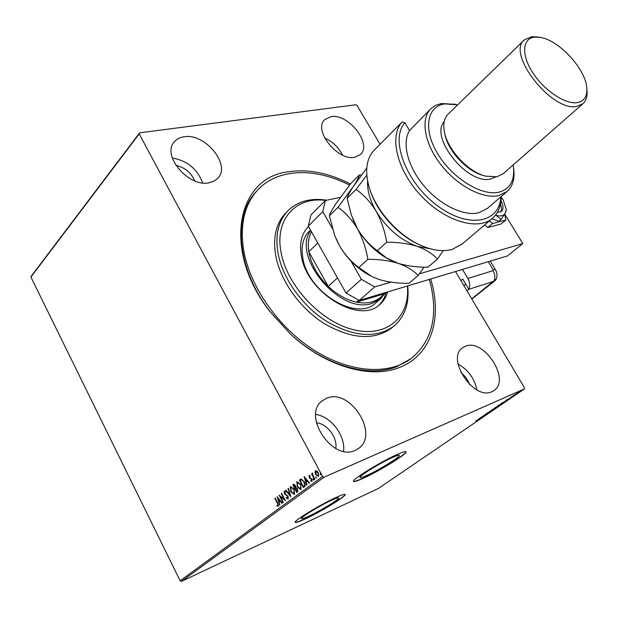 <?xml version="1.0" encoding="UTF-8"?>
<svg xmlns="http://www.w3.org/2000/svg" width="618" height="618" viewBox="0 0 618 618"><rect width="100%" height="100%" fill="white"/><g stroke="black" fill="none" stroke-linecap="round" stroke-linejoin="round"><path stroke-width="0.93" d="M430.669 278.996C442.751 317.984 431.325 355.875 398.78 367.725C369.958 379.073 325.145 366.296 290.684 334.299L269.881 311.511C221.947 250.375 236.818 177.791 287.818 171.881C307.633 168.776 328.506 172.816 350.437 184.017M256.856 190.947C232.538 215.01 236.578 268.482 270.143 311.75L290.499 334.052C324.226 365.362 368.112 377.899 396.416 366.814L411.364 358.44M392.631 457.397C380.425 462.758 358.054 476.625 360.101 477.513C360.603 477.923 362.959 477.173 367.162 475.265C379.421 469.796 401.121 456.362 399.298 455.327C398.849 454.925 396.625 455.613 392.631 457.397M331.611 500.217C319.815 505.578 299.684 517.923 301.46 518.687C301.963 519.058 304.465 518.201 308.961 516.115C320.796 510.669 340.325 498.695 338.741 497.814C338.293 497.444 335.914 498.239 331.611 500.217M335.62 497.652C319.869 504.798 292.832 521.376 295.242 522.365C295.937 522.867 299.305 521.708 305.346 518.888C321.167 511.604 347.138 495.682 345.06 494.485C344.473 493.983 341.321 495.041 335.62 497.652M295.195 522.225C296.022 522.619 299.375 521.453 305.253 518.711C320.603 511.634 345.833 496.269 345.014 494.446M397.142 454.5C380.85 461.638 350.792 480.263 353.581 481.422C354.269 481.955 357.443 480.943 363.106 478.371C379.491 471.04 408.336 453.187 405.956 451.773C405.369 451.233 402.426 452.144 397.142 454.5M354.577 481.546L353.519 481.275C354.323 481.716 357.482 480.688 363.005 478.185C378.927 471.063 406.976 453.805 405.91 451.735M331.055 116.624L324.689 119.691C312.839 130.074 337.93 161.445 354.832 157.266L360.487 154.492C372.515 144.203 348.351 113.233 331.055 116.624M326.791 398.201L322.449 400.642C301.507 414.794 332.353 461.978 355.265 450.344L358.332 448.614C379.815 434.632 350.228 387.872 326.791 398.201M465.393 346.25L462.689 347.718C445.655 358.324 473.844 400.997 491.959 391.665L493.859 390.615C511.148 380.039 483.879 337.953 465.393 346.25M184.071 136.779C179.977 137.358 176.763 139.027 174.415 141.761C161.213 155.172 188.722 187.687 209.185 182.781L214.029 181.167L217.791 178.285C231.356 165.083 205.06 132.824 184.071 136.779M315.018 472.384L315.481 470.746L316.926 470.962L318.34 472.693L318.579 476.54L315.736 474.616L315.018 472.384L315.481 470.746M314.508 479.39L311.534 473.813L311.889 473.558L312.322 474.377L312.499 472.971L312.893 475.304L314.863 479.135L314.508 479.39M309.054 475.52L310.151 475.814L310.197 476.439L309.44 476.192L309.85 477.629L311.943 479.174L311.943 481.399L310.931 481.105L310.862 480.441L311.657 480.673L311.603 479.46L309.162 477.475L309.216 475.451M304.45 486.791L303.407 487.556L299.406 480.001L301.283 478.973L304.21 481.824C305.416 483.971 305.493 485.632 304.45 486.791M296.779 492.422L292.816 484.914L293.704 484.288L295.443 485.547L295.868 487.455L297.582 488.861L297.667 491.774L296.779 492.422M290.869 496.772L285.547 490.337L285.91 490.066L289.942 494.948L288.019 488.49L288.39 488.22L290.869 496.772M283.307 502.326L282.982 502.573L279.097 495.149L284.141 499.097L281.236 493.55L281.569 493.303L285.462 500.742L280.417 496.802L283.307 502.326M277.351 503.276L274.786 498.363L275.11 498.116L277.721 503.114L278.293 506.273L277.049 506.011L276.918 505.323L277.891 505.524L277.698 503.122L274.786 498.363M181.437 581.368L378.448 488.429L524.412 388.931L324.064 477.212L181.437 581.368L180.132 580.796L30.9 277.065L31.356 276.037L139.629 132.824L355.922 104.759L357.042 105.454L380.062 144.272M180.132 580.796L322.611 476.501L139.204 133.882L30.9 277.065M277.019 496.694L282.318 503.06L281.962 503.322L280.278 501.268L279.073 502.148L279.877 504.852L279.521 505.115L277.08 496.671M288.204 498.996L286.373 498.085L286.443 497.505L287.779 498.247L287.718 496.532L284.249 493.45L284.218 491.078L285.609 491.781L285.593 492.43L284.512 491.905L284.566 493.172L288.058 496.3L288.204 498.996M290.761 491.696L290.336 486.497L294.122 489.162L294.299 494.485L290.761 491.696L290.336 486.497M297.312 486.853L296.887 481.607L300.711 484.28L300.889 489.641L297.312 486.853L296.887 481.607M304.056 476.532L309.595 483.006L309.216 483.284L307.455 481.19L306.18 482.133L307.015 484.906L306.636 485.184L304.126 476.501M313.102 479.676L313.102 478.803L313.735 480.093L313.102 479.676L313.311 478.826M315.806 477.683L315.806 476.81L316.447 478.108L315.806 477.683L316.014 476.826M320.255 474.415L320.255 473.535L320.889 474.84L320.255 474.415L320.456 473.55M455.536 271.526L524.481 387.78L524.412 388.931M516.71 393.264L520.827 391.001L516.687 393.249M516.269 394.199L513.187 395.559L516.231 394.129M510.677 397.258L514.083 395.644L510.677 397.258M506.15 401.097L500.874 403.693L506.103 401.012M498.425 406.366L494.184 408.259L498.378 406.296M492.446 410.445L486.791 413.311L491.449 410.885L489.68 411.333L492.446 410.445M484.782 415.667L480.209 417.799L485.563 414.887L482.728 416.076L486.969 414.176L481.631 417.08L484.782 415.667M478.633 419.529L475.806 420.804L478.602 419.467M478.085 419.251L483.778 416.347L480.943 418.286L478.085 419.251M489.757 412.299L485.037 414.539L489.657 412.129M492.222 410.105L491.094 410.476L491.658 409.958L496.717 407.424L492.175 410.035M498.85 405.578L497.737 405.941L498.309 405.416L503.384 402.882L498.811 405.508M505.586 400.479L511.333 397.567L508.351 399.591L505.586 400.479M514.848 395.095L515.605 394.639L514.817 395.033M517.567 393.241L518.324 392.785L517.529 393.179M522.025 390.205L522.782 389.749L521.986 390.143M335.775 448.459C337.683 437.66 327.138 423.701 316.377 422.727M469.595 384.504C467.826 379.707 464.929 375.729 460.904 372.584M194.786 180.881C191.109 172.592 184.813 167.432 175.883 165.385M322.611 476.501L324.064 477.212M139.629 132.824L139.204 133.882M202.689 182.92C197.335 168.977 187.223 160.672 172.337 158.007M476.918 389.873C474.454 378.432 468.174 369.811 458.069 364.01M343.554 451.302C345.678 435.775 331.024 416.416 315.744 414.431M342.627 155.164C338.579 147.408 332.592 141.669 324.659 137.961M481.036 417.807L479.143 418.772L481.005 417.76M495.273 408.011L491.658 410.167L495.69 408.15L496.169 407.718L495.242 407.95M495.327 407.586L496.918 406.768L495.288 407.517M496.934 406.907L499.182 405.694L496.887 406.822M501.947 403.461L498.301 405.632L502.341 403.616L502.836 403.175L501.909 403.399M501.654 403.26L506.327 400.781L501.607 403.191M508.544 399.035L506.636 400L508.514 398.989M519.723 391.48L517.22 392.963L519.684 391.418M278.355 506.227L277.049 506.011M278.239 505.37L277.698 503.122M282.256 503.106L280.278 501.268M279.838 504.875L277.582 497.274M278.818 501.291L280.085 500.456L277.976 498.463L278.818 501.291L279.738 500.611L277.976 498.463M283.283 502.349L279.73 495.551M281.236 493.55L284.141 499.097M285.176 500.201L280.417 496.802M288.258 498.95L286.373 498.085M288.119 498.093L287.718 496.532M288.065 496.378L287.223 495.883M287.571 495.729L285.014 494.462M285.361 494.307L284.249 493.45M284.597 493.303L284.396 491.04M285.601 491.99L284.635 491.851M290.707 496.007L285.547 490.337M288.019 488.49L289.942 494.948M294.469 494.385L291.109 491.549M294.446 493.442L294.129 489.263L291.086 487.108M293.782 489.41L290.754 487.254L291.101 491.449L293.929 493.697L294.129 489.263M297.088 492.198L292.816 484.914M293.164 484.759L293.882 484.234M296.346 488.011L295.242 488.606L296.717 491.403L297.243 489.116L295.999 488.166L297.243 489.116M296.717 491.403L297.451 490.962L297.59 488.962M295.45 485.663L294.068 485.076L293.565 485.431L294.832 487.834L295.35 487.556L295.45 485.663L294.207 485.037M295.35 487.556L295.11 485.818M301.059 489.549L297.66 486.698M301.028 488.599L300.719 484.381L297.644 482.225M300.371 484.535L297.312 482.372L297.652 486.598L300.518 488.846L300.719 484.381M303.708 487.332L299.406 480.001M299.745 479.846L300.912 479.027M301.831 479.676L300.155 480.518L303.338 486.528L304.875 485.23L304.21 481.932L301.831 479.676L301.229 479.869M304.21 481.932L301.484 479.823M304.875 485.23L303.863 482.079M303.338 486.528L304.527 485.377M309.51 483.067L307.455 481.19M306.953 484.945L304.612 477.081M305.918 481.244L307.239 480.371L305.053 478.34L305.918 481.244L306.891 480.526L305.053 478.34M310.166 476.053L309.533 476.146M312.105 481.291L310.931 481.105M312.005 480.526L311.603 479.46M311.951 479.313L311.24 478.996M311.588 478.842L310.56 478.695M310.908 478.541L309.734 478.247M310.081 478.1L309.162 477.475M309.51 477.32L309.324 475.443M313.828 479.939L313.45 479.522M314.817 479.166L311.534 473.813M312.631 473.998L312.693 472.963M316.54 477.953L316.153 477.536M318.564 476.548L315.736 474.616M316.084 474.47L315.365 472.229M318.309 475.806L318.332 472.809L316.084 471.333M317.984 472.963L315.844 471.434L316.092 474.361L318.077 475.93L318.332 472.809M320.989 474.686L320.603 474.261M325.609 200.425C296.169 196.385 274.562 218.849 281.02 252.113C286.806 285.833 321.321 322.434 354.284 329.888C387.308 337.752 410.313 316.547 407.393 285.987M407.702 285.895C409.479 303.268 404.883 316.679 393.905 326.126C376.594 338.494 354.4 337.057 327.331 321.808C302.526 306.451 282.488 278.332 277.953 252.916C275.033 234.67 278.479 220.502 288.289 210.398C298.069 201.174 310.885 197.775 326.752 200.186M309.533 230.893C303.059 237.358 300.835 246.474 302.859 258.247C307.949 292.384 356.725 321.8 375.481 303.152L380.418 298.903L372.337 303.229C340.765 315.674 290.962 256.648 310.754 230.491M378.965 305.145C382.48 301.762 384.867 297.505 386.126 292.376M387.671 291.912C386.196 297.096 383.531 301.314 379.691 304.566C359.491 324.604 306.822 292.762 301.352 255.929C299.182 243.283 301.561 233.488 308.482 226.543L308.513 226.512M429.278 279.413L430.507 283.925C438.162 316.045 431.943 340.75 411.866 358.046C389.726 375.196 350.815 373.303 314.562 350.476C278.332 327.694 249.456 286.173 243.515 249.27C239.869 223.786 244.736 203.886 258.115 189.571C278.44 168.034 315.543 167.586 349.579 185.122M287.385 211.341L286.041 212.739C276.215 222.843 272.754 237.011 275.643 255.226C280.147 280.611 300.124 308.668 324.883 323.971C351.905 339.166 374.075 340.572 391.403 328.197L392.013 327.694M308.598 226.667L307.347 227.71M311.487 231.789C308.521 237.312 307.625 243.956 308.799 251.719L328.251 286.397C337.165 294.732 346.605 299.985 356.563 302.148C362.395 303.314 367.679 303.191 372.422 301.762C377.134 300.286 380.897 297.691 383.701 293.975L385.246 292.638M385.609 292.53L380.418 298.903M358.826 300.163L356.563 302.148L383.701 293.975M317.799 242.974L308.799 251.719C311.047 264.288 317.528 275.844 328.251 286.397L337.498 277.899M463.933 285.678L465.779 284.187L468.823 289.309L462.751 279.073L460.904 280.58M500.565 212.02C501.816 210.089 501.793 207.478 500.487 204.195M504.744 214.122L522.805 243.577L507.455 255.929L359.305 300.433L346.034 293.032L308.282 226.111L310.931 214.994L325.338 200.479L340.371 197.366M346.034 293.032L361.337 279.321L350.939 261.059M332.306 228.351L322.781 211.626L308.282 226.111M361.337 279.321L374.747 286.891L359.305 300.433M522.805 243.577L419.328 273.851M390.939 282.156L374.747 286.891M325.338 200.479L322.781 211.626M489.433 220.881L492.5 223.546L487.749 227.548L501.082 223.986L505.825 220.023L504.744 214.114M492.5 223.546L505.825 220.023M484.697 224.898L487.749 227.548M501.159 219.46L505.501 212.677C503.763 215.914 500.526 216.748 495.767 215.172L501.159 219.46L498.935 221.329L491.92 218.772M501.237 197.096L503.137 199.799L506.204 209.247L505.501 212.677L506.219 209.896M497.374 212.445L501.383 211.495C503.678 209.17 503.554 205.624 501.013 200.858M462.511 269.433L467.896 278.471L493.071 270.645L493.149 269.796L488.266 261.692M466.969 290.8L468.823 289.309L493.952 281.236L468.823 289.309C470.236 285.802 469.927 282.194 467.896 278.471M471.735 298.834L496.331 278.903L495.095 280.634L471.851 299.042M493.071 270.645C495.08 274.276 495.373 277.806 493.952 281.236L495.095 280.634M422.295 245.956C400.109 237.567 377.312 213.264 370.167 190.352M501.244 196.485C501.206 206.057 498.208 213.395 492.252 218.486C477.629 231.07 444.636 221.151 420.835 195.504C396.864 170.02 388.892 136.053 402.171 121.978L373.643 150.753C366.389 159.112 364.813 170.993 368.907 186.412C375.528 210.838 399.985 237.636 423.863 246.628C434.5 250.707 443.886 251.642 452.013 249.448L461.855 244.241M457.652 104.851L444.914 103.901C426.883 106.08 422.758 129.309 437.729 153.851C452.446 178.447 482.017 196.539 499.19 192.128C509.896 189.038 514.663 180.827 513.488 167.486L513.133 164.983M513.434 167.045L513.813 169.718C514.802 179.405 512.5 186.706 506.907 191.611L498.888 195.527C483.191 199.467 457.32 185.964 440.788 164.535C424.141 143.152 420.279 118.494 431.063 108.505L435.281 105.516L441.306 103.523L455.62 104.388M524.149 40.07L448.313 113.944C444.396 117.744 443.036 123.43 444.242 131.008C446.829 148.838 467.741 171.75 485.416 176.122L496.942 176.787L503.299 173.612M577.436 102.603C583.879 101.344 587.023 96.926 586.884 89.355C586.938 70.205 558.68 39.243 539.36 37.281L534.995 37.126C522.465 37.961 520.928 54.384 532.577 72.414C544.049 90.475 565.485 104.736 577.436 102.603M586.953 90.359L587.085 92.167C587.247 97.312 585.856 101.174 582.905 103.754L577.042 106.327C552.253 112.6 505.771 53.357 524.489 39.737L531.959 36.694L537.289 36.964M444.234 121.522C429.216 137.598 468.413 185.817 491.024 178.857L495.481 177.042M402.171 121.978L404.875 122.743L409.572 130.529C401.7 142.65 407.563 166.466 423.909 185.817C440.186 205.207 464.025 216.601 478.942 212.723L487.424 208.366M404.875 122.743C389.873 139.204 405.74 182.047 436.911 205.331C467.888 229.046 499.684 223.26 500.804 196.864M409.572 130.529L430.545 109.015M444.759 133.488C447.355 150.189 466.822 171.402 483.299 175.489L483.925 175.682M361.499 174.956L359.429 174.902C358.996 176.98 356.988 180.796 353.411 186.342L338.015 207.308C345.431 212.53 351.912 219.684 357.467 228.768C362.565 238.123 366.026 248.305 367.857 259.313C378.911 259.251 388.992 260.587 398.092 263.307C406.791 266.389 413.473 270.452 418.139 275.504L424.002 267.169M418.139 275.504L408.931 283.353C398.324 283.453 388.537 282.21 379.552 279.622L372.16 276.717L358.849 267.509C351.341 261.986 344.898 254.747 339.514 245.786L334.747 235.636L329.371 215.852C330.105 213.326 332.306 209.27 335.968 203.677L350.916 183.399L359.429 174.902M338.015 207.308L329.371 215.852M367.857 259.313L358.849 267.509M352.747 218.888L357.467 228.768C365.964 242.974 377.189 253.558 391.132 260.518M336.177 239.104L339.514 245.786C347.092 258.679 357.189 268.583 369.803 275.512M367.586 180.896C367.077 190.236 369.896 200.317 376.061 211.124C386.737 228.405 400.479 240.17 417.297 246.404C426.065 249.626 432.755 253.859 437.374 259.104L427.834 267.239C417.065 267.324 407.154 266.01 398.092 263.307L386.698 258.077L377.335 250.684C369.61 245.145 362.982 237.837 357.467 228.768L351.372 215.118L347.107 198.324C347.702 195.906 349.803 191.912 353.411 186.342L366.76 168.042M366.798 175.188L356.061 189.479C363.701 194.709 370.367 201.924 376.061 211.124C381.291 220.611 384.829 230.97 386.675 242.194C397.907 242.156 408.119 243.562 417.297 246.404L430.321 248.784M437.374 259.104L443.315 250.607M356.061 189.479L347.107 198.324M386.675 242.194L377.335 250.684M490.259 261.097L495.435 269.68L493.149 269.796M174.013 142.271L174.415 141.761M255.597 192.322L256.694 191.124M393.905 326.126L391.403 328.197M410.591 359.05L411.866 358.046M308.482 226.543L307.903 227.123M506.204 209.247L506.227 210.228M495.435 269.68C497.189 272.662 497.459 275.798 496.254 279.097M455.96 104.457L453.805 103.963M513.488 167.486L513.813 169.718M539.36 37.281L536.609 36.856M586.884 89.355L587.085 92.167M582.905 103.754L502.998 173.874M506.907 191.611L487.015 208.714M492.252 218.486L461.376 244.651"/></g></svg>
